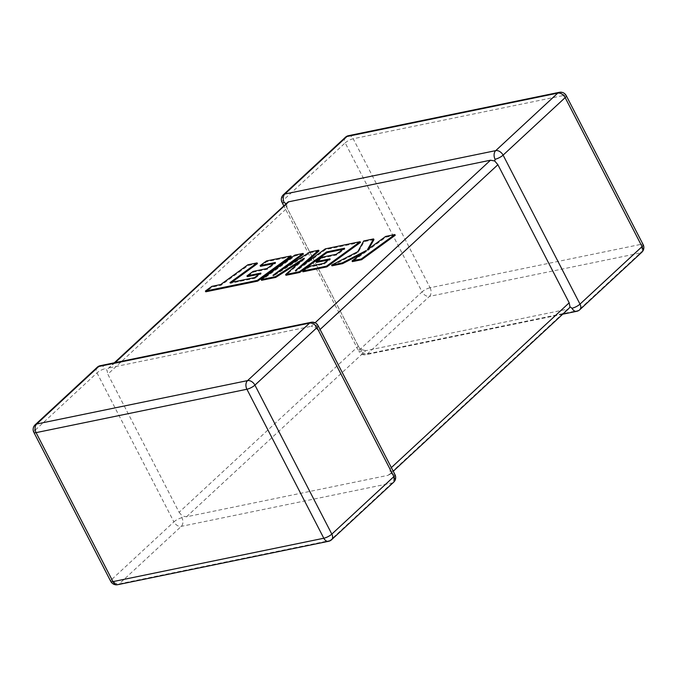 <?xml version="1.0" encoding="UTF-8"?>
<svg xmlns="http://www.w3.org/2000/svg" width="677" height="677" viewBox="0 0 677 677"><rect width="100%" height="100%" fill="white"/><g stroke="black" fill="none" stroke-linecap="round" stroke-linejoin="round"><path stroke-width="0.51" stroke-dasharray="3.38 2.54" d="M390.434 473.181L392.745 474.357A6.381 4.341 -101.6 0 1 392.118 482.989L330.063 540.491L119.228 583.879L181.284 526.367A6.381 4.341 78.4 0 0 181.918 517.736L182.282 516.009L186.488 516.796L388.175 475.296L390.324 473.621L389.944 468.916L318.655 330.808L315.177 327.372L311.268 326.306L315.093 322.768M311.124 322.303A6.381 4.341 78.4 0 1 315.846 325.366L315.177 327.372M562.722 314.187L365.876 354.697A6.381 4.341 78.4 0 1 361.154 351.634L361.823 349.628L358.345 346.192L179.109 512.294L107.821 374.186L287.056 208.084L286.566 203.819L287.31 202.457M97.234 367.256A6.381 4.316 47.2 0 0 96.997 372.875L173.896 521.874L111.84 579.377L34.942 430.386L96.997 372.875A6.381 1.777 152.7 0 1 105.011 368.745L107.025 370.201L107.821 374.186M115.175 362.627L108.058 368.576L107.025 370.201M186.488 516.796L365.732 350.694L567.411 309.194L388.175 475.296M568.942 308.424L567.411 309.194M358.345 346.192L287.056 208.084M109.589 367.806L311.268 326.306M286.075 203.608L286.566 203.819M365.732 350.694L361.823 349.628M179.109 512.294L182.282 516.009M254.535 277.621L254.916 278.34L230.324 283.358L231.856 282.241M229.952 282.631L230.324 283.358M257.455 263.624L248.247 265.519L221.117 285.254L212.265 287.073L205.774 291.795M247.867 264.792L248.247 265.519M220.744 284.526L221.117 285.254M211.884 286.346L212.265 287.073M291.313 256.659L266.882 261.686L260.501 266.332M266.501 260.958L266.882 261.686M273.813 263.59L275.725 263.201L267.39 269.277L253.511 272.129L247.308 276.648M275.353 262.473L275.725 263.201M267.017 268.549L267.39 269.277M253.139 271.401L253.511 272.129M259.266 274.185L261.187 273.787L254.916 278.34M260.814 273.068L261.187 273.787M300.173 261.771L304.608 258.927L285.982 275.285M304.227 258.199L304.608 258.927M342.994 249.356L344.906 248.967L336.571 255.034L322.692 257.895L316.489 262.414M344.534 248.239L344.906 248.967M336.198 254.315L336.571 255.034M322.32 257.167L322.692 257.895M328.447 259.951L330.368 259.553L324.097 264.106L309.364 267.144L302.983 271.79M329.995 258.826L330.368 259.553M323.716 263.378L324.097 264.106M308.983 266.416L309.364 267.144M360.502 242.417L325.662 249.585L295.739 271.359L302.441 265.486M325.29 248.865L325.662 249.585M295.367 270.631L295.739 271.359M319.011 250.955L310.388 252.733L273.356 276.038L283.172 268.896M310.015 252.005L310.388 252.733M272.983 275.311L273.356 276.038M303.423 254.163L295.206 255.855L261.584 280.312M294.833 255.127L295.206 255.855M395.233 235.274L386.034 237.17L367.789 250.439L368.77 248.73M385.662 236.442L386.034 237.17M367.416 249.711L367.789 250.439M373.949 239.65L364.108 241.681L358.184 252.419L331.967 265.824M363.735 240.953L364.108 241.681M357.811 251.692L358.184 252.419M362.009 253.63L366.731 251.192L352.404 261.618M366.35 250.473L366.731 251.192M181.918 517.736A6.381 1.777 152.7 0 0 173.896 521.874A6.381 4.316 47.2 0 0 181.284 526.367L392.118 482.989A6.381 4.316 47.2 0 0 393.642 482.227M361.154 351.634A6.381 1.777 152.7 0 1 358.928 351.371A6.381 6.381 0 0 0 365.876 354.697A6.381 4.341 78.4 0 0 367.399 353.885L429.455 296.382L640.29 252.995L578.234 310.506A6.381 4.341 -101.6 0 1 576.711 311.31M579.766 309.744A6.381 4.316 -132.8 0 1 578.234 310.506L367.399 353.885A6.381 4.316 -132.8 0 1 360.02 349.391L283.121 200.392L345.177 142.889L422.076 291.88L360.02 349.391A6.381 1.777 152.7 0 0 358.928 351.371L283.765 205.74M389.944 468.916L391.357 467.604M320.069 329.496L318.655 330.808M641.821 252.233A6.381 4.316 -132.8 0 1 640.29 252.995A6.381 4.341 78.4 0 0 640.924 244.363L430.09 287.75L353.191 138.76L564.026 95.372L640.924 244.363A6.381 1.777 152.7 0 1 643.15 244.634M566.251 95.635A6.381 1.777 152.7 0 0 564.026 95.372A6.381 4.341 78.4 0 0 559.295 92.317M348.46 135.696A6.381 4.341 -101.6 0 1 353.191 138.76A6.381 1.777 152.7 0 0 345.177 142.889A6.381 4.316 -132.8 0 1 345.414 137.27M430.09 287.75A6.381 4.341 -101.6 0 1 429.455 296.382A6.381 4.316 -132.8 0 1 422.076 291.88A6.381 1.777 152.7 0 1 430.09 287.75M283.358 194.773A6.381 4.316 -132.8 0 0 283.121 200.392A6.381 1.777 152.7 0 0 282.03 202.381M33.85 432.366A6.381 1.777 152.7 0 1 34.942 430.386A6.381 4.316 47.2 0 1 35.179 424.767M110.749 581.365A6.381 1.777 152.7 0 1 111.84 579.377A6.381 4.316 47.2 0 0 119.228 583.879A6.381 4.341 -101.6 0 1 117.705 584.683M328.54 541.304A6.381 4.341 78.4 0 0 330.063 540.491A6.381 4.316 47.2 0 0 331.586 539.73M100.289 365.69A6.381 4.341 -101.6 0 1 105.011 368.745M315.846 325.366A6.381 1.777 152.7 0 1 318.072 325.629M392.745 474.357A6.381 1.777 152.7 0 1 394.97 474.619M239.751 280.633L240.123 281.361M389.69 474.543L393.235 471.26M108.049 368.576L114.278 362.813"/><path stroke-width="1.02" d="M562.722 314.187L576.711 311.31A6.381 4.341 -101.6 0 1 571.989 308.255L569.975 306.799L568.942 308.424L393.235 471.26M391.357 467.604L569.179 302.814L497.891 164.706L320.069 329.496M114.278 362.813L288.148 201.915L490.512 160.204L494.718 160.991L497.891 164.706M559.295 92.317A6.381 4.341 78.4 0 0 557.772 93.121A6.381 4.316 -132.8 0 1 565.16 97.623L503.104 155.126L580.003 304.125L642.058 246.614L565.16 97.623A6.381 1.777 152.7 0 0 566.251 95.635A6.381 6.381 0 0 0 559.295 92.317L348.46 135.696A6.381 4.341 -101.6 0 0 346.937 136.509A6.381 4.316 -132.8 0 0 345.414 137.27L283.358 194.773A6.381 4.316 -132.8 0 1 284.882 194.011L495.716 150.632L557.772 93.121L346.937 136.509L284.882 194.011A6.381 4.341 -101.6 0 0 284.255 202.643L286.566 203.819M495.082 159.264A6.381 1.777 152.7 0 0 503.104 155.126A6.381 4.316 -132.8 0 0 495.716 150.632A6.381 4.341 78.4 0 0 495.082 159.264L494.718 160.991M569.179 302.814L569.975 306.799M257.082 262.896L247.867 264.792L220.744 284.526L211.884 286.346L205.393 291.068L257.311 280.388L290.941 255.931L266.501 260.958L260.129 265.604L275.353 262.473L267.017 268.549L253.139 271.401L246.936 275.92L260.814 273.068L254.535 277.621L229.952 282.631L257.082 262.896L257.455 263.624L231.856 282.241M205.393 291.068L205.774 291.795L257.692 281.107L291.313 256.659L290.941 255.931M257.311 280.388L257.692 281.107M260.129 265.604L260.501 266.332L273.813 263.59M246.936 275.92L247.308 276.648L259.266 274.185M261.212 279.584L275.395 276.665L304.227 258.199L285.609 274.566L299.378 271.731L326.602 251.929L344.534 248.239L336.198 254.315L322.32 257.167L316.117 261.686L329.995 258.826L323.716 263.378L308.983 266.416L302.611 271.062L326.5 266.146L360.13 241.689L325.29 248.865L295.367 270.631L318.63 250.228L310.015 252.005L272.983 275.311L303.051 253.435L294.833 255.127L261.212 279.584L261.584 280.312L275.767 277.392L300.173 261.771M275.395 276.665L275.767 277.392M285.609 274.566L285.982 275.285L299.759 272.459L326.983 252.656L342.994 249.356M299.378 271.731L299.759 272.459M326.602 251.929L326.983 252.656M316.117 261.686L316.489 262.414L328.447 259.951M302.611 271.062L302.983 271.79L326.873 266.873L360.502 242.417L360.13 241.689M326.5 266.146L326.873 266.873M302.441 265.486L319.011 250.955L318.63 250.228M283.172 268.896L303.423 254.163L303.051 253.435M373.577 238.922L363.735 240.953L357.811 251.692L331.595 265.096L342.24 262.913L366.35 250.473L352.032 260.899L361.239 259.003L361.611 259.731L395.233 235.274L394.852 234.547L385.662 236.442L367.416 249.711L373.577 238.922L373.949 239.65L368.77 248.73M361.239 259.003L394.852 234.547M331.595 265.096L331.967 265.824L342.613 263.632L362.009 253.63M342.24 262.913L342.613 263.632M352.032 260.899L352.404 261.618L361.611 259.731M254.924 385.12L331.823 534.111L393.879 476.608L316.98 327.609L254.924 385.12A6.381 1.777 152.7 0 1 246.91 389.25L36.076 432.637L112.974 581.628L323.809 538.24L246.91 389.25A6.381 4.341 78.4 0 1 247.545 380.618L309.601 323.115L98.766 366.494L36.71 424.005L247.545 380.618A6.381 4.316 47.2 0 1 254.924 385.12M288.825 201.704L115.175 362.627M315.093 322.768L490.512 160.204M643.15 244.634A6.381 1.777 152.7 0 1 642.058 246.614A6.381 4.316 -132.8 0 1 641.821 252.233A6.381 6.381 0 0 0 643.15 244.634L566.251 95.635M284.255 202.643A6.381 1.777 152.7 0 1 282.03 202.381A6.381 6.381 0 0 1 283.358 194.773M641.821 252.233L579.766 309.744A6.381 4.316 -132.8 0 0 580.003 304.125A6.381 1.777 152.7 0 1 571.989 308.255M33.85 432.366A6.381 1.777 152.7 0 0 36.076 432.637A6.381 4.341 -101.6 0 1 36.71 424.005A6.381 4.316 47.2 0 0 35.179 424.767A6.381 6.381 0 0 0 33.85 432.366L110.749 581.365A6.381 6.381 0 0 0 117.705 584.683A6.381 4.341 -101.6 0 1 112.974 581.628A6.381 1.777 152.7 0 1 110.749 581.365M100.289 365.69A6.381 6.381 0 0 0 97.234 367.256A6.381 4.316 47.2 0 1 98.766 366.494A6.381 4.341 -101.6 0 1 100.289 365.69L311.124 322.303A6.381 4.341 78.4 0 0 309.601 323.115A6.381 4.316 47.2 0 1 316.98 327.609A6.381 1.777 152.7 0 0 318.072 325.629A6.381 6.381 0 0 0 311.124 322.303M323.809 538.24A6.381 4.341 78.4 0 0 328.54 541.304A6.381 6.381 0 0 0 331.586 539.73A6.381 4.316 47.2 0 0 331.823 534.111A6.381 1.777 152.7 0 1 323.809 538.24M318.072 325.629L394.97 474.619A6.381 1.777 152.7 0 1 393.879 476.608A6.381 4.316 47.2 0 1 393.642 482.227L331.586 539.73M348.46 135.696A6.381 6.381 0 0 0 345.414 137.27M283.765 205.74L282.03 202.381M576.711 311.31A6.381 6.381 0 0 0 579.766 309.744M97.234 367.256L35.179 424.767M117.705 584.683L328.54 541.304M393.642 482.227A6.381 6.381 0 0 0 394.97 474.619"/></g></svg>
